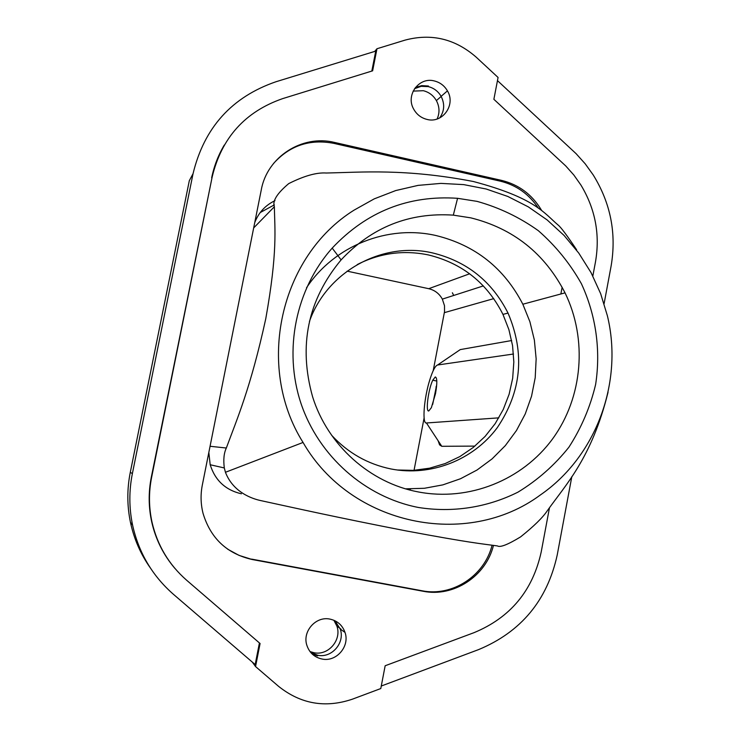 <?xml version="1.0" encoding="UTF-8"?>
<svg xmlns="http://www.w3.org/2000/svg" width="741" height="741" viewBox="0 0 741 741"><rect width="100%" height="100%" fill="white"/><g stroke="black" fill="none" stroke-linecap="round" stroke-linejoin="round"><path stroke-width="1.11" d="M457.392 351.558L460.272 349.595L511.67 340.536M460.272 349.595L437.588 364.998L513.513 354.013M437.588 364.998C435.3 365.711 432.698 370.657 429.799 379.837C424.019 398.01 421.925 424.009 426.455 422.981L498.832 417.85M474.916 446.11L441.766 446.295L426.455 422.981M341.073 629.646L340.832 628.859M312.276 654.108L317.648 655.887M310.766 652.525L317.769 655.266C331.82 658.332 345.213 642.669 340.258 629.072L334.969 620.754M477.047 201.367L457.577 198.31C408.402 194.985 366.61 211.583 332.2 248.105C295.752 288.999 283.266 350.132 300.911 403.215C318.676 456.261 365.1 497.118 418.332 507.455C452.631 512.92 487.319 507.511 518.042 492.107C537.614 480.159 554.564 465.2 568.893 447.221C581.379 427.89 590.29 406.976 595.625 384.477C600.914 350.215 595.968 315.203 581.398 283.701C570.033 263.537 555.685 245.855 538.327 230.673C519.58 217.298 499.156 207.526 477.047 201.367M540.328 494.997C466.821 549.507 350.65 525.508 303.05 442.451C255.163 366.387 279.922 256.358 354.068 210.138L374.251 198.857L395.731 190.557L418.1 185.38L440.923 183.388L463.773 184.62L486.216 189.02L507.854 196.476L528.277 206.85L547.127 219.92L564.068 235.443L578.795 253.126L591.059 272.642L600.636 293.631L607.37 315.712C623.57 382.226 596.218 456.493 540.328 494.997M405.623 488.838L424.398 488.282L442.831 484.883L460.513 478.742L477.047 470.007L492.089 458.883L505.316 445.628L516.449 430.54L525.249 413.941L531.547 396.213L535.206 377.725L536.151 358.876L534.372 340.082L529.898 321.733L522.84 304.227C504.158 268.112 475.25 245.225 436.116 235.564C387.923 224.43 334.395 245.567 306.505 287.795M331.635 435.273C348.02 452.964 367.823 464.199 391.053 468.979C430.91 476.769 473.147 460.105 497.239 427.724C521.59 391.637 525.184 353.42 508.02 313.082C491.996 281.404 466.904 261.36 432.753 252.968C382.569 241.075 326.957 271.41 309.442 321.455M227.682 549.201L239.111 555.417L252.199 559.52C227.005 553.74 210.62 538.383 203.062 513.43C200.7 504.056 200.45 494.608 202.312 485.096L210.064 446.277L226.329 448.018C223.921 453.075 223.245 459.726 224.31 467.951L225.44 472.286C233.082 492.135 251.764 498.813 261.564 500.768C296.252 508.298 337.053 517.468 406.17 530.917C470.063 542.894 481.678 543.764 497.424 545.922C500.092 547.673 507.798 544.672 520.562 536.91C533.761 526.369 542.653 517.681 547.238 510.845C565.642 484.781 591.763 458.04 608.037 392.285M226.329 448.018C236.916 419.286 250.699 387.821 265.769 318.723C277.81 251.319 274.698 229.33 274.374 206.739C272.225 201.154 277.014 193.438 288.731 183.601C304.116 175.867 316.639 172.338 326.281 173.014C362.182 172.282 405.012 168.42 473.295 181.489C535.493 197.995 544.237 213.288 558.001 224.94C560.733 227.015 566.939 235.286 576.609 249.754M397.222 470.007L413.515 470.359L429.613 468.182L445.174 463.56L459.818 456.604L473.23 447.481L485.105 436.412L495.183 423.648L503.25 409.495L509.113 394.258L512.67 378.299L513.828 361.969L512.559 345.63L508.91 329.652L502.954 314.388C487.106 283.062 462.291 263.259 428.511 254.96C403.688 249.81 379.911 253.014 357.199 264.593M562.141 287.249L560.872 293.982M410.431 488.967L410.125 490.088M374.705 51.435L376.974 48.739L404.984 40.144C431.345 33.113 455.067 38.782 476.157 57.131L498.072 77.462L493.877 99.303L565.726 165.928L573.867 175.052L580.925 185.055C595.329 208.943 600.191 234.536 595.495 261.832L592.837 276.022M469.655 273.781L428.715 288.694C434.745 290.139 439.293 293.612 442.34 299.123L444.498 305.727L444.517 311.674L433.198 370.713M424.102 417.989L414.043 470.322M438.098 440.71L439.589 444.869L441.766 446.295M428.715 288.694L347.131 271.15M371.825 71.071L375.743 51.11L275.985 81.742C231.84 96.96 204.192 127.609 193.049 173.681L132.38 473.564L130.286 472.36C126.961 489.069 127.017 505.751 130.462 522.396C134.01 538.966 140.633 554.157 150.349 567.949M376.974 48.739L372.63 70.821L282.701 98.609C245.123 111.65 221.605 137.78 212.158 177.006L151.618 477.343C148.635 492.413 148.774 507.437 152.062 522.396C157.425 545.441 168.939 564.698 186.584 580.184L260.082 643.512L255.552 666.567L278.607 686.37C300.763 704.015 325.336 708.294 352.336 699.198L380.791 688.546L385.163 665.751L474.055 632.657C510.29 617.651 532.668 590.762 541.199 552.008L549.414 508.067M175.006 568.532C163.483 555.009 155.73 539.531 151.757 522.109C148.487 507.187 148.339 492.219 151.312 477.195L212.158 177.006M541.69 210.592L541.254 209.823C531.964 194.457 518.765 184.648 501.657 180.406L334.534 142.439C302.272 134.353 267.168 156.814 261.286 189.816L210.064 446.277M251.579 559.112L422.009 590.762C452.334 596.95 484.595 575.785 492.061 545.246M252.199 559.52L423.148 591.262C453.622 597.487 486.04 576.146 493.46 545.422M439.645 117.958C444.452 111.196 444.943 103.99 441.117 96.349C438.163 91.291 433.893 88.04 428.307 86.614L421.166 86.317L414.506 88.716M434.421 80.973C419.137 76.647 405.494 94.913 413.589 108.964C416.59 114.42 421.045 117.902 426.955 119.412C442.544 123.738 456.048 104.833 447.434 90.865C444.433 85.724 440.089 82.427 434.421 80.973M428.418 86.021L421.722 85.632L415.349 87.54M329.912 619.096C315.851 615.966 302.171 631.462 306.857 645.3C309.405 652.802 314.499 657.387 322.159 659.055C336.442 662.158 350.048 646.226 345.01 632.406C342.398 625.172 337.359 620.736 329.912 619.096M310.007 651.571L314.017 652.738C328.309 655.859 341.944 639.928 336.886 626.099L333.867 620.254M260.23 212.537L274.355 204.877M437.125 118.986C439.83 112.836 439.589 106.704 436.384 100.6C433.374 95.459 429.03 92.162 423.352 90.708L413.145 91.106M193.049 173.681L189.316 180.665L130.286 472.36M381.272 686.027L478.658 649.579C521.09 631.906 547.275 600.377 557.223 554.99L571.83 476.63M132.38 473.564C128.962 490.755 129.017 507.9 132.565 525.017C138.687 552.703 152.331 575.822 173.487 594.356L255.173 664.566L259.424 642.947M604.1 303.671L611.093 266.149C616.651 233.6 610.686 203.191 593.189 174.913L585.214 163.826L576.1 153.674L497.461 80.621M224.291 145.032C218.262 155.202 214.047 166.123 211.667 177.803M538.411 208.249C529.111 194.151 516.412 185.12 500.295 181.165L333.663 143.328C309.757 138.817 289.694 145.551 273.494 163.529M254.737 222.596C258.618 212.574 265.371 205.266 274.994 200.644M208.832 452.473L210.185 464.746C215.103 480.39 225.505 490.079 241.39 493.793M252.338 662.13L255.552 666.567M470.757 217.845L453.316 215.14C409.254 212.241 371.852 227.154 341.11 259.878C307.765 300.031 298.271 345.695 312.628 396.87C327.689 445.165 369.916 482.882 418.156 491.913C468.914 501.75 522.47 480.159 552.693 438.737C582.861 397.241 587.669 339.304 565.04 292.862C544.737 253.468 513.309 228.46 470.757 217.845M453.714 295.455L452.371 292.769M432.679 404.429L436.727 384.635M428.752 410.986L431.364 407.698L435.523 393.582C437.301 383.19 437.227 377.651 435.291 376.956L432.763 380.207C428.4 388.96 425.39 411.885 428.752 410.986M493.756 298.632L444.35 312.656M422.009 590.762L423.148 591.262M333.663 143.328L334.534 142.439M500.295 181.165L501.657 180.406M274.374 206.739L253.672 227.922M303.05 442.451L225.44 472.286M336.886 626.099L339.971 628.257M436.384 100.6L441.173 96.45M132.565 525.017L130.462 522.396M341.11 259.878L332.2 248.105M453.316 215.14L457.577 198.31M502.954 314.388L508.02 313.082M340.258 629.072L345.01 632.406M441.117 96.349L447.434 90.865M210.185 464.746L224.31 467.951M435.958 386.922L436.551 386.746M483.336 285.915L442.34 299.123M436.801 381.041L432.763 380.207M522.84 304.227L565.04 292.862"/></g></svg>
